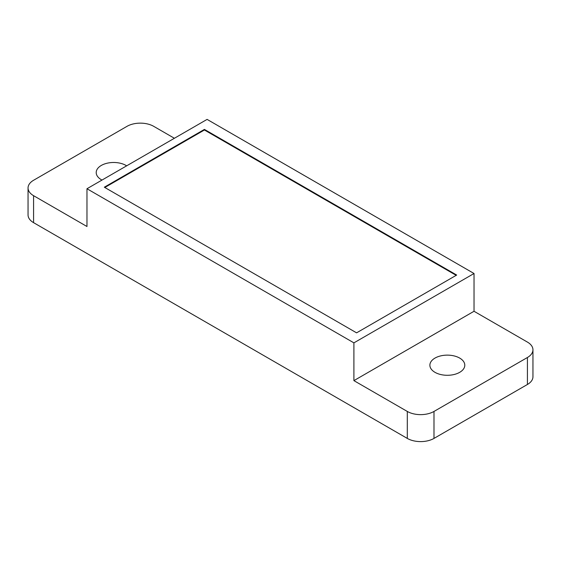 <?xml version="1.0" encoding="UTF-8"?>
<svg xmlns="http://www.w3.org/2000/svg" width="561" height="561" viewBox="0 0 561 561"><rect width="100%" height="100%" fill="white"/><g stroke="black" fill="none" stroke-linecap="round" stroke-linejoin="round"><path stroke-width="0.84" d="M101.997 180.067A17.461 10.077 180 0 1 101.317 179.688A17.461 10.077 180 0 1 96.204 172.564A17.461 10.077 180 0 1 106.983 163.251A17.461 10.077 180 0 1 126.008 165.432A17.461 10.077 180 0 1 126.653 165.832M174.387 138.272L153.7 126.33A18.878 10.897 0 0 0 127.01 126.33L33.576 180.27A18.878 10.897 0 0 0 28.05 187.977A18.878 10.897 0 0 0 33.576 195.684L86.969 226.504L86.969 188.741L207.093 119.395L474.031 273.509L353.907 342.862L86.969 188.741M474.031 311.271L527.424 342.091A18.878 10.897 180 0 1 532.95 349.798A18.878 10.897 180 0 1 527.424 357.504L433.99 411.444A18.878 10.897 180 0 1 407.3 411.444L353.907 380.624L474.031 311.271L474.031 273.509M532.95 349.798L532.95 376.768A18.878 10.897 180 0 1 527.424 384.474L433.99 438.414A18.878 10.897 180 0 1 407.3 438.414L33.576 222.654A18.878 10.897 180 0 1 28.05 214.947L28.05 187.977M353.907 342.862L353.907 380.624M456.682 275.051L204.421 129.409L104.318 187.206L356.579 332.841L456.682 275.051M459.683 358.079A17.461 10.077 0 0 0 440.658 355.898A17.461 10.077 0 0 0 429.88 365.211A17.461 10.077 0 0 0 434.992 372.336A17.461 10.077 0 0 0 454.017 374.524A17.461 10.077 0 0 0 464.796 365.211A17.461 10.077 0 0 0 459.683 358.079M104.816 187.493L204.421 129.991L456.184 275.339M204.421 129.991L204.421 129.409M527.424 384.474L527.424 357.504M433.99 411.444L433.99 438.414M407.3 438.414L407.3 411.444M33.576 195.684L33.576 222.654"/></g></svg>
